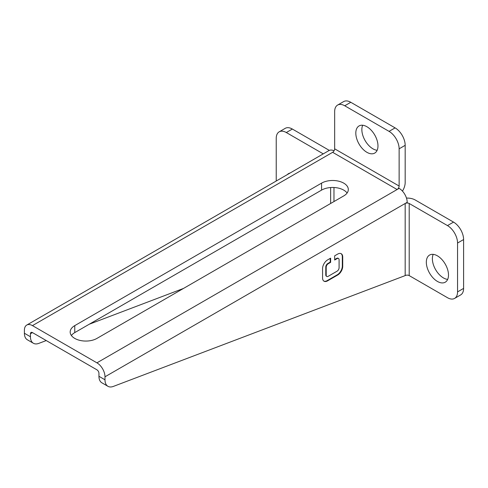 <?xml version="1.0" encoding="UTF-8"?>
<svg xmlns="http://www.w3.org/2000/svg" width="488" height="488" viewBox="0 0 488 488"><rect width="100%" height="100%" fill="white"/><g stroke="black" fill="none" stroke-linecap="round" stroke-linejoin="round"><path stroke-width="0.73" d="M454.602 298.412L460.648 294.923A14.244 8.223 60 0 0 463.6 288.402L457.555 291.891A14.244 8.223 60 0 1 454.602 298.412A14.244 8.223 60 0 1 447.484 297.704L409.206 275.604A2.849 1.647 180 0 0 405.174 275.604L113.362 386.417A14.244 8.223 -60 0 1 107.939 386.307A14.244 8.223 -60 0 1 104.987 379.786L98.942 376.297A14.244 8.223 120 0 0 101.894 382.818L107.939 386.307M46.244 340.557L38.82 343.375A14.244 8.223 -60 0 1 33.398 343.265L27.352 339.776A14.244 8.223 -60 0 1 24.4 333.255L24.4 330.272A11.395 6.582 60 0 1 26.761 325.057A11.395 6.582 60 0 1 32.458 325.618L96.929 362.84A11.395 6.582 60 0 1 104.987 376.797L104.987 379.786M342.716 266.302L342.716 256.993A7.125 4.111 120 0 0 341.246 253.736A7.125 4.111 120 0 0 337.684 254.083L334.658 255.834L334.658 260.019L337.08 258.622A2.849 1.647 -60 0 1 338.501 258.481A2.849 1.647 -60 0 1 339.093 259.787L339.093 267.692A2.849 1.647 -60 0 1 337.08 271.182L328.204 276.306A2.849 1.647 -60 0 1 326.783 276.446A2.849 1.647 -60 0 1 326.191 275.14L326.191 267.235A2.849 1.647 -60 0 1 328.204 263.746L330.626 262.349L330.626 258.158L327.6 259.903A7.125 4.111 120 0 0 322.568 268.632L322.568 277.934A7.125 4.111 120 0 0 324.038 281.198A7.125 4.111 120 0 0 327.6 280.844L337.684 275.025A7.125 4.111 120 0 0 342.716 266.302L342.314 266.064L342.314 256.761A7.125 4.111 120 0 0 341.039 253.626M323.843 281.07A7.125 4.111 120 0 0 327.198 280.612L337.281 274.793A7.125 4.111 120 0 0 342.314 266.064M326.783 276.446L326.38 276.214A2.849 1.647 -60 0 1 325.789 274.909L325.789 267.003A2.849 1.647 -60 0 1 327.802 263.514L330.224 262.111L330.224 258.39M330.224 262.111L330.626 262.349M334.658 259.555L336.677 258.39A2.849 1.647 -60 0 1 338.099 258.25L338.501 258.481M457.555 291.891L457.555 243.036A14.244 8.223 -120 0 0 447.484 225.59L409.206 203.49A2.849 1.647 0 0 0 405.174 203.49L104.987 376.797M405.174 275.604L405.174 203.49L407.187 202.325A11.395 6.582 -120 0 0 399.129 188.368L397.116 189.527A2.849 1.647 120 0 0 399.129 186.038L399.129 148.816A14.244 8.223 60 0 0 389.058 131.37L344.735 105.78A14.244 8.223 60 0 0 337.611 105.072L343.656 101.583A14.244 8.223 -120 0 1 350.78 102.291L344.735 105.78M33.398 343.265A14.244 8.223 -60 0 1 30.445 336.744L30.445 333.761A2.849 1.647 60 0 1 31.037 332.456A2.849 1.647 60 0 1 32.458 332.596L96.929 369.819A2.849 1.647 60 0 1 98.942 373.308L98.942 376.297M437.407 255.828A15.671 9.046 -120 0 0 429.574 255.053A15.671 9.046 -120 0 0 429.574 273.152A15.671 9.046 -120 0 0 445.245 282.198A15.671 9.046 -120 0 0 447.649 269.638A15.671 9.046 -120 0 0 437.407 255.828M463.6 288.402L463.6 239.547A14.244 8.223 60 0 0 453.529 222.101L415.245 200.001A11.395 6.582 0 0 0 406.474 198.085M74.768 325.618L321.568 183.134A15.671 9.046 180 0 1 338.641 181.17A15.671 9.046 180 0 1 348.316 189.527A15.671 9.046 180 0 1 343.729 195.926L96.929 338.416A15.671 9.046 180 0 1 79.849 340.374A15.671 9.046 180 0 1 70.174 332.017A15.671 9.046 180 0 1 74.768 325.618L74.768 332.596A15.671 9.046 180 0 0 71.388 335.506M433.204 254.358A15.671 9.046 -120 0 0 435.619 269.663A15.671 9.046 -120 0 0 447.661 279.404M402.447 191.107A11.395 6.582 120 0 0 405.174 182.549L405.174 145.326A14.244 8.223 -120 0 0 395.103 127.88L350.78 102.291M337.611 105.072A14.244 8.223 60 0 0 334.658 111.599L334.658 148.822A2.849 1.647 -60 0 1 332.645 152.311L32.458 325.618M334.06 150.822A11.395 6.582 -120 0 0 328.961 150.578L26.761 325.057M321.568 183.134L321.568 190.113A15.671 9.046 180 0 1 347.102 193.016M321.568 190.113L74.768 332.596M366.897 126.715A15.671 9.046 -120 0 0 359.058 125.941A15.671 9.046 -120 0 0 359.058 144.039A15.671 9.046 -120 0 0 374.729 153.086A15.671 9.046 -120 0 0 377.132 140.526A15.671 9.046 -120 0 0 366.897 126.715M362.688 125.245A15.671 9.046 -120 0 0 365.103 140.55A15.671 9.046 -120 0 0 377.145 150.292M89.304 324.209L183.476 288.445M323.263 153.873L286.31 132.535A14.244 8.223 60 0 0 279.185 131.827L285.23 128.338A14.244 8.223 -120 0 1 292.355 129.046L286.31 132.535M329.333 150.395L292.355 129.046M276.232 181.024L276.232 138.348A14.244 8.223 60 0 1 279.185 131.827M290.043 173.051A15.671 9.046 -120 0 0 288.548 173.63A15.671 9.046 -120 0 0 287.292 174.637M337.281 274.793L337.684 275.025M327.198 280.612L327.6 280.844M327.802 263.514L328.204 263.746M325.789 267.003L326.191 267.235M325.789 274.909L326.191 275.14M336.677 258.39L337.08 258.622M342.314 256.761L342.716 256.993M409.206 275.604L409.206 203.49M96.929 362.84L397.116 189.527L332.645 152.311M463.6 239.547L457.555 243.036M453.529 222.101L447.484 225.59M399.129 186.038L334.658 148.822M405.174 145.326L399.129 148.816M30.445 333.761L32.458 332.596M395.103 127.88L389.058 131.37M30.445 336.744L24.4 333.255M330.632 203.49L330.632 187.538M333.969 201.562L333.969 187.496"/></g></svg>
